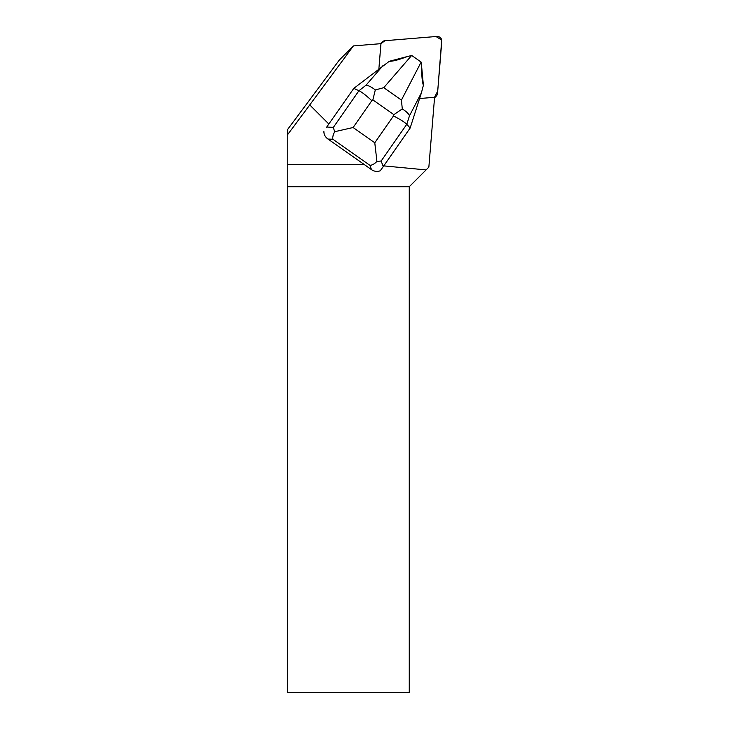 <?xml version="1.0" encoding="UTF-8"?>
<svg xmlns="http://www.w3.org/2000/svg" width="729" height="729" viewBox="0 0 729 729"><rect width="100%" height="100%" fill="white"/><g stroke="black" fill="none" stroke-linecap="round" stroke-linejoin="round"><path stroke-width="1.09" d="M437.528 93.348L441.792 41.389A4.556 4.511 45 0 0 436.853 36.45L384.894 40.715A4.556 4.511 45 0 0 381.048 43.649L384.912 40.715L435.997 36.523L441.71 40.077L437.71 91.098L434.593 97.194A4.556 4.511 45 0 0 437.528 93.348M326.574 127.274L353.784 88.4L326.574 127.274M309.761 104.94L287.208 135.211L287.837 129.179L339.404 59.942L353.428 45.918L309.761 104.94L328.852 124.03M323.867 131.156C323.831 134.346 325.18 136.97 327.922 139.02L364.199 164.508L287.208 164.508L287.208 135.211M353.428 45.918L381.094 43.649A4.556 4.511 45 0 0 380.857 44.751L378.88 68.845M383.755 165.884L426.091 169.912L428.852 167.151L434.593 97.157A4.556 4.511 45 0 1 433.491 97.385L419.594 98.524M426.091 169.912L409.261 186.742L409.261 692.55L287.308 692.55L287.208 164.508M409.261 186.742L287.308 186.742M364.199 164.508L371.489 169.647C374.351 171.534 377.267 171.907 380.237 170.777L383.217 166.649L381.176 161L406.773 124.294C404.641 122.162 400.212 119.374 393.478 115.929L374.779 142.747L376.929 161.483C374.269 164.025 371.936 165.301 369.922 165.292L371.489 169.647M410.154 128.022L406.773 124.294L409.507 115.747L421.426 92.793L410.154 128.022L383.217 166.649M389.277 61.291L407.383 56.534C398.836 59.796 392.803 61.382 389.277 61.291L353.784 88.4L358.978 90.697L333.381 127.393L334.602 131.73L353.109 127.511L371.808 100.702C366.268 95.517 361.994 92.182 358.978 90.697L366.04 85.193C368.601 85.512 371.69 87.097 375.298 89.949L372.856 99.882L393.888 114.663L402.29 108.922L401.424 100.083L383.764 87.671L375.298 89.949M421.426 92.793L423.385 85.266C422.219 82.067 421.635 75.825 421.644 66.558L423.385 85.266M421.644 66.558L421.052 62.029L411.757 55.495L407.383 56.534M327.922 139.02L332.962 139.303C332.442 137.535 332.989 135.011 334.602 131.73M376.929 161.483L381.176 161M409.507 115.747C408.522 113.578 406.117 111.3 402.29 108.922M332.962 139.303L369.922 165.292M371.808 100.702L372.856 99.882M374.779 142.747L353.109 127.511M393.888 114.663L393.478 115.929M333.381 127.393L326.847 127.028M382.898 65.71L366.04 85.193M421.08 62.22L401.424 100.083M383.764 87.671L411.575 55.541M380.392 43.704L382.096 42.009M434.539 97.85L436.234 96.146"/></g></svg>
